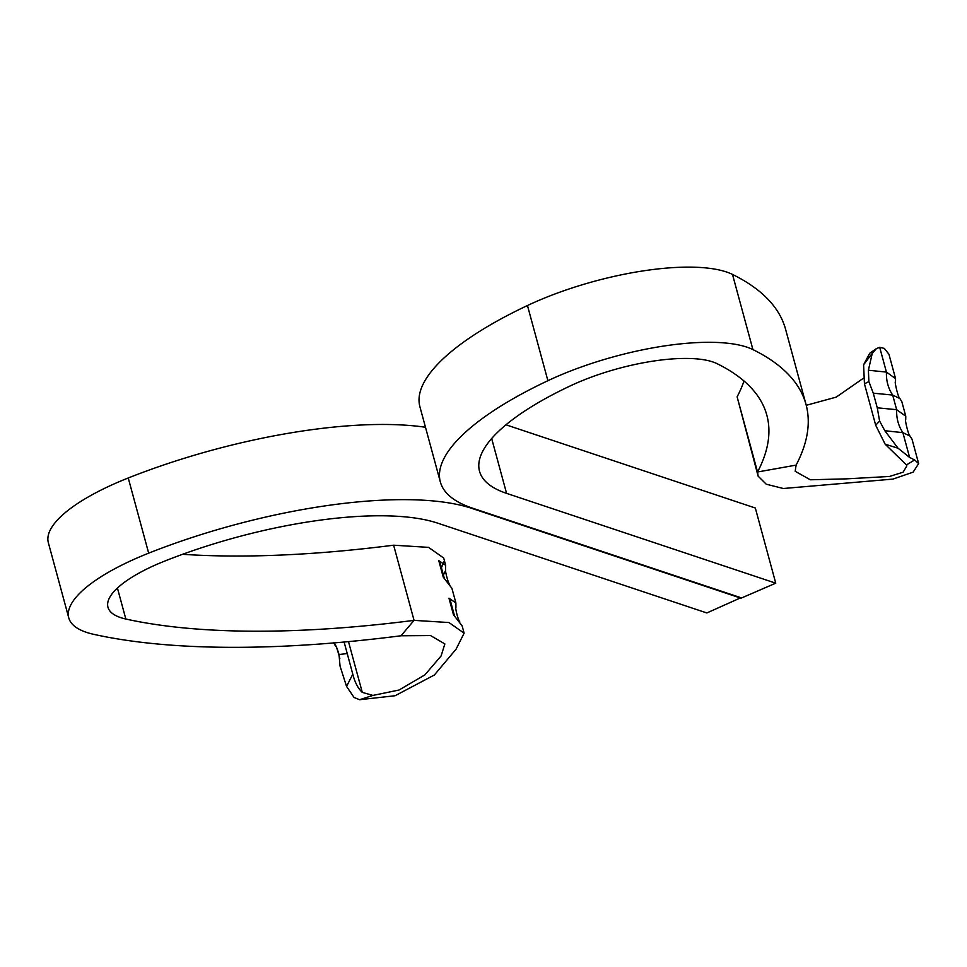 <?xml version="1.0" encoding="UTF-8"?>
<svg xmlns="http://www.w3.org/2000/svg" width="967" height="967" viewBox="0 0 967 967"><rect width="100%" height="100%" fill="white"/><g stroke="black" fill="none" stroke-linecap="round" stroke-linejoin="round"><path stroke-width="1.45" d="M440.336 481.917L419.908 406.744A259.047 80.043 -15.2 0 1 527.462 305.524L547.89 380.708A259.047 80.043 -15.2 0 0 440.336 481.917A259.047 80.043 -15.2 0 0 472.404 508.122L741.592 597.944L775.752 583.186L755.324 508.013L505.959 424.803M868.886 381.59L864.45 383.826L875.703 425.275L879.595 421.02L884.829 430.726L898.041 448.204L909.609 457.427L902.876 432.648C898.452 426.036 896.373 418.385 896.639 409.682L877.262 407.808L873.286 393.182L892.674 395.056L899.866 398.525L901.8 401.595L905.777 416.209L896.639 409.682L892.674 395.056C888.238 388.468 886.159 380.805 886.425 372.09L879.692 347.31L876.404 348.603L872.258 353.342L868.39 370.24L868.886 381.59L873.286 393.182M895.502 382.062L895.563 378.629L886.425 372.09L868.39 370.24M744.01 381.01A614.335 189.834 -15.2 0 1 737.12 396.821L758.116 476.127L766.239 484.201L783.343 488.504L892.94 479.1L913.126 472.15L918.65 463.604L914.637 459.941L906.442 464.946L906.865 465.84L903.13 472.186L889.495 476.465L846.705 478.846L810.31 479.777L795.188 471.292L796.119 465.103L757.548 471.993L737.12 396.821M527.462 305.524A143.007 44.192 -15.2 0 1 732.49 274.423A654.949 202.393 -15.2 0 1 785.603 329.348L806.031 404.52A654.949 202.393 -15.2 0 1 796.119 465.103M775.752 583.186L506.575 493.363A218.433 67.497 -15.2 0 1 479.523 471.267A218.433 67.497 -15.2 0 1 570.216 385.93A102.393 31.645 -15.2 0 1 717.018 363.652A614.335 189.834 -15.2 0 1 766.831 415.169A614.335 189.834 -15.2 0 1 757.548 471.993L758.116 476.127M547.89 380.708A143.007 44.192 -15.2 0 1 752.918 349.595A654.949 202.393 -15.2 0 1 806.031 404.52M895.563 378.629L888.927 354.2L884.334 348.41L879.692 347.31M905.716 419.654L905.777 416.209M884.829 430.726L902.876 432.648L910.08 436.105L912.014 439.187L918.65 463.604M909.609 457.427L914.637 459.941M806.236 405.306L836.225 397.123L863.301 378.315M906.442 464.946L885.168 444.204L875.703 425.275M877.262 407.808L879.595 421.02M864.45 383.826L863.591 364.764L869.696 353.281L876.404 348.603M872.258 353.342L863.591 364.764M885.168 444.204L898.041 448.204M740.879 597.715L706.853 612.957L437.664 523.135A218.433 67.497 164.8 0 0 165.176 560.896A102.393 31.645 164.8 0 0 107.966 607.24A102.393 31.645 164.8 0 0 125.843 619.025A614.335 189.834 164.8 0 0 414.057 620.367L393.629 545.195L428.562 547.37L443.684 558.007L445.666 565.32L445.521 570.615L443.43 575.051M335.754 646.476L333.748 642.934M741.012 598.198L471.836 508.376A259.047 80.043 164.8 0 0 148.676 553.16A143.007 44.192 164.8 0 0 68.778 617.889A143.007 44.192 164.8 0 0 93.739 634.34A654.949 202.393 164.8 0 0 401.003 635.778L414.057 620.367L448.978 622.543L464.112 633.192L456.098 649.147L434.364 675.002L395.092 695.732L359.567 699.721L372.924 695.418L399.033 690.027L424.864 674.906L441.097 655.964L444.856 643.925L430.545 635.561L401.003 635.778M425.48 427.269A259.047 80.043 164.8 0 0 128.248 477.976A143.007 44.192 164.8 0 0 48.35 542.717L68.778 617.889M182.57 554.296A614.335 189.834 164.8 0 0 393.629 545.195M464.112 633.192L462.117 625.867L453.45 614.698L454.43 615.556L450.09 599.564L448.966 598.198L455.88 602.912L451.903 588.287L443.237 577.118L444.216 577.964L439.876 561.984L438.752 560.606L445.666 565.32M455.88 602.912L455.94 607.397M344.107 642.028L347.238 653.559L339.03 654.526L340.033 666.058L346.561 686.425L354.031 697.425L359.567 699.721M443.865 561.9L441.435 567.738M372.924 695.418L362.287 692.384C358.056 688.444 354.889 682.376 352.786 674.18L347.238 653.559M348.495 641.629L362.287 692.384M333.675 642.62C335.392 644.119 337.169 648.083 339.03 654.526M352.786 674.18L346.561 686.425M732.49 274.423L752.918 349.595M506.575 493.363L491.671 438.522M128.248 477.976L148.676 553.16M125.843 619.025L117.418 588.045M438.752 560.606L443.237 577.118M448.966 598.198L453.45 614.698M895.442 382.267L895.515 382.001C894.124 379.85 898.101 398.138 900.047 398.706M905.656 419.859L905.728 419.593C904.338 417.43 908.315 435.73 910.261 436.286M448.229 582.932L447.334 582.037M447.238 581.929L448.712 583.415M449.631 584.37C448.325 583.887 444.723 569.841 445.69 569.889L445.521 570.615M335.646 646.355C336.045 645.521 337.435 649.558 339.828 658.442M458.443 620.524L459.385 621.455M455.735 608.183L455.904 607.469C455.143 608.122 458.14 620.318 459.845 621.962"/></g></svg>
